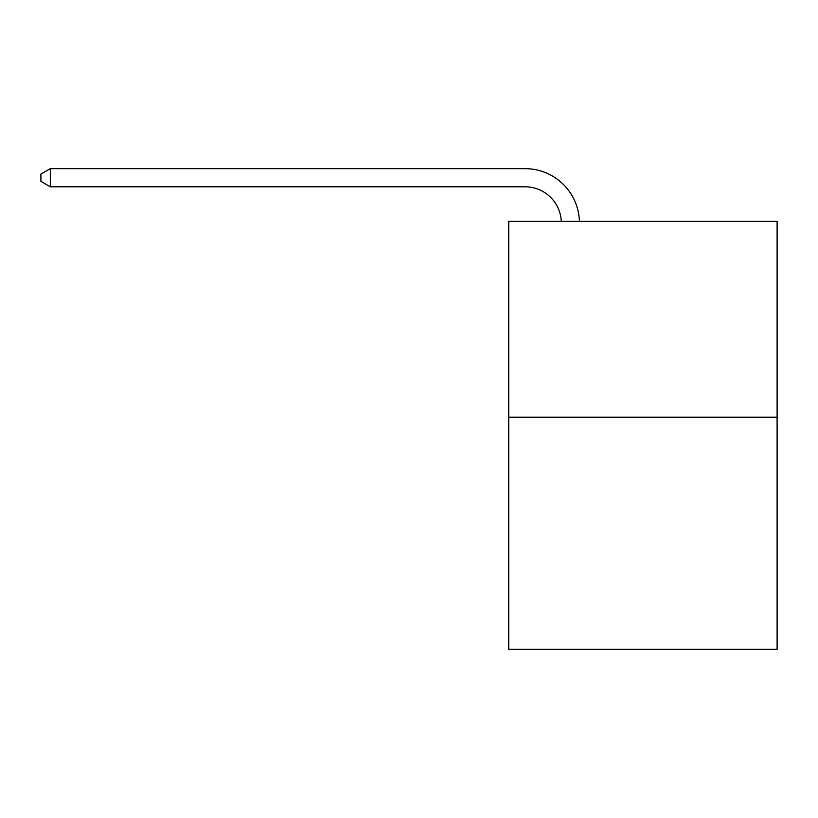 <?xml version="1.0" encoding="UTF-8"?>
<svg xmlns="http://www.w3.org/2000/svg" width="818" height="818" viewBox="0 0 818 818"><rect width="100%" height="100%" fill="white"/><g stroke="black" fill="none" stroke-linecap="round" stroke-linejoin="round"><path stroke-width="1.23" d="M777.1 417.231L777.1 221.392L508.735 221.392L508.735 649.339L777.1 649.339L777.1 417.231L508.735 417.231M561.281 221.392A36.268 36.268 0 0 0 525.054 186.801A36.268 36.268 0 0 1 561.281 221.392A36.268 36.268 0 0 0 525.054 186.801A36.268 36.268 0 0 1 561.281 221.392A36.268 36.268 0 0 0 525.054 186.801A36.268 36.268 0 0 1 561.281 221.392A36.268 36.268 0 0 0 525.054 186.801A36.268 36.268 0 0 1 561.281 221.392A36.268 36.268 0 0 0 525.054 186.801A36.268 36.268 0 0 1 561.281 221.392A36.268 36.268 0 0 0 525.054 186.801A36.268 36.268 0 0 1 561.281 221.392A36.268 36.268 0 0 0 525.054 186.801A36.268 36.268 0 0 1 561.281 221.392A36.268 36.268 0 0 0 525.054 186.801A36.268 36.268 0 0 1 561.281 221.392A36.268 36.268 0 0 0 525.054 186.801A36.268 36.268 0 0 1 561.281 221.392A36.268 36.268 0 0 0 525.054 186.801A36.268 36.268 0 0 1 561.281 221.392A36.268 36.268 0 0 0 525.054 186.801L50.327 186.801L40.9 181.361L40.9 174.101L50.327 168.661L525.054 168.661A54.397 54.397 0 0 1 579.42 221.392M50.327 168.661L525.054 168.661L50.327 168.661L525.054 168.661L50.327 168.661L525.054 168.661L50.327 168.661L525.054 168.661L50.327 168.661L525.054 168.661L50.327 168.661L525.054 168.661L50.327 168.661L525.054 168.661L50.327 168.661L525.054 168.661L50.327 168.661L525.054 168.661L50.327 168.661L525.054 168.661L50.327 168.661L50.327 186.801"/></g></svg>
